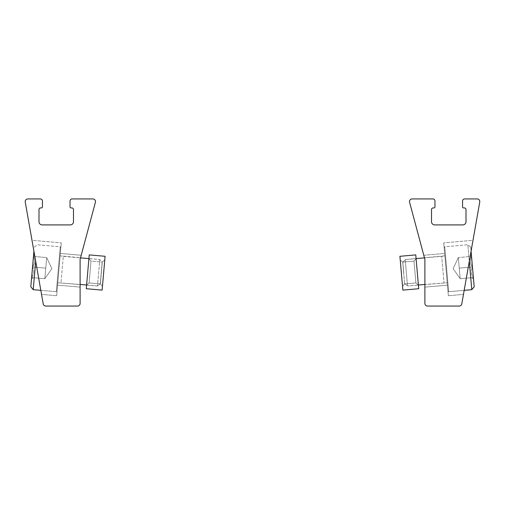 <?xml version="1.0" encoding="UTF-8"?>
<svg xmlns="http://www.w3.org/2000/svg" width="505" height="505" viewBox="0 0 505 505"><rect width="100%" height="100%" fill="white"/><g stroke="black" fill="none" stroke-linecap="round" stroke-linejoin="round"><path stroke-width="0.38" stroke-dasharray="2.52 1.89" d="M423.783 255.265L444.652 253.441L447.424 285.148L444.652 253.441L447.424 285.148L444.652 253.441L423.783 255.265L424.894 259.393L424.894 303.423A2.651 2.651 0 0 0 427.546 306.074L459.178 306.074A2.651 2.651 0 0 0 461.791 303.884L479.75 202.038A2.651 2.651 0 0 0 477.137 198.926L464.676 198.926A2.121 2.121 0 0 0 462.555 201.047L462.555 206.88A1.06 1.06 0 0 0 463.615 207.94L464.411 207.94A1.591 1.591 0 0 1 466.001 209.537L466.001 221.733A3.181 3.181 0 0 1 462.82 224.914L434.704 224.914A3.181 3.181 0 0 1 431.522 221.733L431.522 209.537A1.591 1.591 0 0 1 433.113 207.94L433.909 207.94A1.06 1.06 0 0 0 434.969 206.88L434.969 201.047A2.121 2.121 0 0 0 432.848 198.926L412.143 198.926A2.651 2.651 0 0 0 409.587 202.265L424.894 259.393L423.783 255.265L424.894 259.393L424.484 257.866L441.711 256.363L444.028 282.781L441.711 256.363L444.028 282.781L441.711 256.363L444.861 255.82L447.222 282.768L444.135 247.494L447.948 291.088L444.135 247.494L447.948 291.088L444.861 255.82L405.199 259.557L407.516 285.975L405.199 259.557L407.516 285.975L405.199 259.557L416.082 258.604L418.399 285.022L416.082 258.604L418.399 285.022L416.082 258.604L413.999 261.091L415.905 282.939L413.999 261.091L415.905 282.939L413.999 261.091L416.082 258.604M418.399 285.022L415.905 282.939L404.631 283.924L402.542 286.411L400.231 259.993L402.542 286.411L400.231 259.993L402.542 286.411L404.631 283.924L402.719 262.076L404.631 283.924L402.719 262.076L404.631 283.924L415.905 282.939L418.399 285.022L407.516 285.975L447.222 282.768L424.894 284.454L424.894 259.393L424.894 287.118L447.424 285.148L424.894 287.118M473.002 240.311L463.464 294.39L473.002 240.311L463.464 294.39L473.002 240.311L443.731 242.873L448.352 295.715L443.731 242.873L473.002 240.311M443.731 242.873L448.352 295.715L443.731 242.873M471.537 256.414C469.713 260.1 470.022 263.623 472.459 266.981C470.635 270.667 470.944 274.19 473.387 277.548C471.26 277.737 471.26 277.737 473.387 277.548C471.26 277.737 471.26 277.737 473.387 277.548L473.526 279.183L473.387 277.548C470.95 274.24 470.641 270.712 472.459 266.981L473.387 277.548L472.459 266.981C470.022 263.667 469.719 260.144 471.537 256.414L472.459 266.981L471.537 256.414C469.41 256.603 469.41 256.603 471.537 256.414C469.41 256.603 469.41 256.603 471.537 256.414L471.392 254.779L471.537 256.414C469.713 260.1 470.022 263.623 472.459 266.981C470.635 270.667 470.944 274.19 473.387 277.548C471.26 277.737 471.26 277.737 473.387 277.548C471.26 277.737 471.26 277.737 473.387 277.548L473.526 279.183L473.387 277.548C470.95 274.24 470.641 270.712 472.459 266.981L473.387 277.548L472.459 266.981C470.022 263.667 469.719 260.144 471.537 256.414L472.459 266.981L471.537 256.414C469.41 256.603 469.41 256.603 471.537 256.414C469.41 256.603 469.41 256.603 471.537 256.414L471.392 254.779L471.537 256.414L458.325 257.569L458.786 262.852L460.175 278.709L458.325 257.569L458.786 262.852L458.325 257.569L471.537 256.414L458.325 257.569L459.714 273.42L458.786 262.852L459.253 268.136L472.459 266.981L470.729 247.166L474.195 286.796L472.459 266.981L459.253 268.136L460.175 278.709L473.387 277.548L460.175 278.709L458.786 262.852L458.325 257.569L458.786 262.852L458.325 257.569L471.537 256.414M471.083 251.206L474.195 286.796M469.303 261.3L471.784 289.674L467.851 244.755L471.784 289.674L448.667 291.694L444.735 246.781L448.667 291.694L444.735 246.781L448.667 291.694L464.183 290.337M403.766 272.99L402.838 262.373L403.766 272.99M458.786 262.852L459.714 273.42L458.786 262.852M460.175 278.709L473.387 277.548L460.175 278.709L453.149 268.673L458.325 257.569L453.149 268.673L460.175 278.709M459.253 268.136L472.459 266.981L459.253 268.136M415.76 254.905L418.721 288.721L402.87 290.11L399.909 256.294L415.76 254.905M402.719 262.076L400.231 259.993L402.719 262.076L413.999 261.091L402.719 262.076M88.918 258.604L91.001 261.091L89.095 282.939L91.001 261.091L102.281 262.076L104.769 259.993L102.458 286.411L104.769 259.993L102.458 286.411L104.769 259.993L102.281 262.076L100.369 283.924L102.281 262.076L100.369 283.924L102.281 262.076L91.001 261.091L89.095 282.939L91.001 261.091L88.918 258.604L86.601 285.022L88.918 258.604L86.601 285.022L88.918 258.604L99.801 259.557L102.162 262.373L100.306 283.608L102.162 262.373L100.306 283.608L102.162 262.373L99.801 259.557L97.484 285.975L99.801 259.557L97.484 285.975L99.801 259.557L60.139 255.82L57.778 282.768L60.865 247.494L57.052 291.088L60.865 247.494L57.052 291.088L60.139 255.82L63.289 256.363L60.972 282.781L63.289 256.363L60.972 282.781L63.289 256.363L80.516 257.866L80.106 259.393L80.106 303.423A2.651 2.651 0 0 1 77.454 306.074L45.822 306.074A2.651 2.651 0 0 1 43.209 303.884L25.25 202.038A2.651 2.651 0 0 1 27.863 198.926L40.324 198.926A2.121 2.121 0 0 1 42.445 201.047L42.445 206.88A1.06 1.06 0 0 1 41.385 207.94L40.589 207.94A1.591 1.591 0 0 0 38.999 209.537L38.999 221.733A3.181 3.181 0 0 0 42.18 224.914L70.296 224.914A3.181 3.181 0 0 0 73.478 221.733L73.478 209.537A1.591 1.591 0 0 0 71.887 207.94L71.091 207.94A1.06 1.06 0 0 1 70.031 206.88L70.031 201.047A2.121 2.121 0 0 1 72.152 198.926L92.857 198.926A2.651 2.651 0 0 1 95.413 202.265L80.106 259.393L81.217 255.265L80.106 259.393L81.217 255.265L60.347 253.441L57.576 285.148L60.347 253.441L57.576 285.148L60.347 253.441L81.217 255.265M80.106 287.118L57.576 285.148L80.106 287.118L80.106 259.393L80.106 284.454L80.106 259.393L80.106 284.454L57.778 282.768L97.484 285.975L100.306 283.608L97.484 285.975L86.601 285.022L89.095 282.939L86.601 285.022M31.998 240.311L41.536 294.39L31.998 240.311L41.536 294.39L31.998 240.311L61.269 242.873L56.648 295.715L61.269 242.873L31.998 240.311M61.269 242.873L56.648 295.715L61.269 242.873M30.805 286.796L32.541 266.981L45.747 268.136L45.286 273.42L46.214 262.852L44.825 278.709L46.675 257.569L33.463 256.414C35.287 260.1 34.978 263.623 32.541 266.981C34.365 270.667 34.056 274.19 31.613 277.548C33.74 277.737 33.74 277.737 31.613 277.548C33.74 277.737 33.74 277.737 31.613 277.548L31.474 279.183L31.613 277.548C34.05 274.24 34.359 270.712 32.541 266.981L31.613 277.548L32.541 266.981C34.978 263.667 35.281 260.144 33.463 256.414L32.541 266.981L33.463 256.414C35.59 256.603 35.59 256.603 33.463 256.414C35.59 256.603 35.59 256.603 33.463 256.414L33.608 254.779L33.463 256.414C35.287 260.1 34.978 263.623 32.541 266.981L30.805 286.796L32.541 266.981C34.365 270.667 34.056 274.19 31.613 277.548C33.74 277.737 33.74 277.737 31.613 277.548C33.74 277.737 33.74 277.737 31.613 277.548L31.474 279.183L31.613 277.548C34.05 274.24 34.359 270.712 32.541 266.981L31.613 277.548L32.541 266.981C34.978 263.667 35.281 260.144 33.463 256.414L32.541 266.981L33.463 256.414C35.59 256.603 35.59 256.603 33.463 256.414C35.59 256.603 35.59 256.603 33.463 256.414L33.608 254.779L33.463 256.414L46.675 257.569L46.214 262.852L44.825 278.709L46.675 257.569L46.214 262.852L46.675 257.569L33.463 256.414L46.675 257.569L45.286 273.42L46.214 262.852L45.747 268.136L32.541 266.981L33.917 251.206M40.817 290.337L56.333 291.694L57.052 291.088L56.333 291.694L60.265 246.781L56.333 291.694L60.265 246.781L56.333 291.694L33.216 289.674L35.697 261.3M44.825 278.709L31.613 277.548L44.825 278.709L31.613 277.548L44.825 278.709L51.851 268.673L46.675 257.569L51.851 268.673L44.825 278.709M45.747 268.136L32.541 266.981L45.747 268.136M102.13 290.11L86.279 288.721L89.24 254.905L105.09 256.294L102.13 290.11M448.352 295.715L463.464 294.39L448.352 295.715M469.902 256.559L471.392 254.779L469.902 256.559M471.752 277.693L473.526 279.183L471.752 277.693M470.729 247.166L467.851 244.755L444.735 246.781L444.135 247.494L444.735 246.781L467.851 244.755L470.729 247.166M447.948 291.088L448.667 291.694L447.948 291.088M404.694 283.608L407.516 285.975L404.694 283.608M402.838 262.373L405.199 259.557L402.838 262.373M56.648 295.715L41.536 294.39L56.648 295.715M35.097 256.559L33.608 254.779L35.097 256.559M33.248 277.693L31.474 279.183L33.248 277.693M34.271 247.166L37.149 244.755L60.265 246.781L60.865 247.494L60.265 246.781L37.149 244.755L34.271 247.166M100.369 283.924L102.458 286.411L100.369 283.924L89.095 282.939L100.369 283.924"/><path stroke-width="0.76" d="M432.848 198.926L412.143 198.926A2.651 2.651 0 0 0 409.587 202.265L424.894 259.393L424.894 303.423A2.651 2.651 0 0 0 427.546 306.074L459.178 306.074A2.651 2.651 0 0 0 461.791 303.884L479.75 202.038A2.651 2.651 0 0 0 477.137 198.926L464.676 198.926A2.121 2.121 0 0 0 462.555 201.047L462.555 206.88A1.06 1.06 0 0 0 463.615 207.94L464.411 207.94A1.591 1.591 0 0 1 466.001 209.537L466.001 221.733A3.181 3.181 0 0 1 462.82 224.914L434.704 224.914A3.181 3.181 0 0 1 431.522 221.733L431.522 209.537A1.591 1.591 0 0 1 433.113 207.94L433.909 207.94A1.06 1.06 0 0 0 434.969 206.88L434.969 201.047A2.121 2.121 0 0 0 432.848 198.926M416.082 258.604L424.484 257.866L423.783 255.265M424.894 287.118L424.894 284.454L424.894 287.118L424.894 284.454L418.399 285.022M474.195 286.796L471.784 289.674L474.195 286.796L471.083 251.206M464.183 290.337L471.784 289.674L469.303 261.3M402.87 290.11L418.721 288.721L415.76 254.905L399.909 256.294L402.87 290.11M72.152 198.926L92.857 198.926A2.651 2.651 0 0 1 95.413 202.265L80.106 259.393L80.106 303.423A2.651 2.651 0 0 1 77.454 306.074L45.822 306.074A2.651 2.651 0 0 1 43.209 303.884L25.25 202.038A2.651 2.651 0 0 1 27.863 198.926L40.324 198.926A2.121 2.121 0 0 1 42.445 201.047L42.445 206.88A1.06 1.06 0 0 1 41.385 207.94L40.589 207.94A1.591 1.591 0 0 0 38.999 209.537L38.999 221.733A3.181 3.181 0 0 0 42.18 224.914L70.296 224.914A3.181 3.181 0 0 0 73.478 221.733L73.478 209.537A1.591 1.591 0 0 0 71.887 207.94L71.091 207.94A1.06 1.06 0 0 1 70.031 206.88L70.031 201.047A2.121 2.121 0 0 1 72.152 198.926M81.217 255.265L80.516 257.866L88.918 258.604M86.601 285.022L80.106 284.454L80.106 287.118M33.917 251.206L30.805 286.796L33.216 289.674L40.817 290.337M35.697 261.3L33.216 289.674L30.805 286.796M89.24 254.905L86.279 288.721L102.13 290.11L105.09 256.294L89.24 254.905"/></g></svg>
